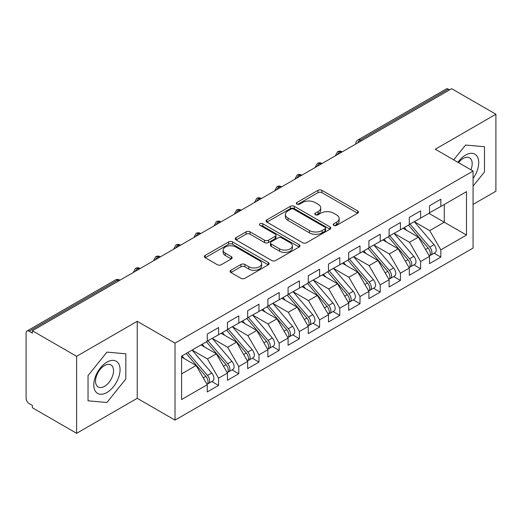 <?xml version="1.0" encoding="UTF-8"?>
<svg xmlns="http://www.w3.org/2000/svg" width="522" height="522" viewBox="0 0 522 522"><rect width="100%" height="100%" fill="white"/><g stroke="black" fill="none" stroke-linecap="round" stroke-linejoin="round"><path stroke-width="0.78" d="M333.799 225.393A1.964 1.135 0 0 0 336.579 225.393L357.648 213.224A2.806 1.618 0 0 0 358.47 212.082A2.806 1.618 0 0 0 357.648 210.934L321.95 190.328A2.806 1.618 0 0 0 317.983 190.328L296.907 202.49A1.964 1.135 0 0 0 296.333 203.293A1.964 1.135 0 0 0 296.907 204.095A1.964 1.135 0 0 0 299.687 204.095L302.414 202.523A8.978 5.181 0 0 1 315.105 202.523L318.081 204.239A8.978 5.181 0 0 1 320.71 207.9A8.978 5.181 0 0 1 318.081 211.567L315.353 213.139A1.964 1.135 0 0 0 314.779 213.942A1.964 1.135 0 0 0 315.353 214.744A1.964 1.135 0 0 0 318.133 214.744L320.86 213.172A8.978 5.181 0 0 1 333.551 213.172L336.527 214.888A8.978 5.181 0 0 1 339.156 218.548A8.978 5.181 0 0 1 336.527 222.215L333.799 223.788A1.964 1.135 0 0 0 333.225 224.59A1.964 1.135 0 0 0 333.799 225.393L333.799 223.788M230.913 270.252A2.806 1.618 0 0 0 230.091 271.401A2.806 1.618 0 0 0 230.913 272.543L240.929 278.324A2.806 1.618 0 0 0 244.896 278.324L268.301 264.811A2.806 1.618 0 0 0 269.117 263.669A2.806 1.618 0 0 0 268.301 262.52L232.597 241.914A2.806 1.618 0 0 0 228.629 241.914L205.224 255.421A2.806 1.618 0 0 0 204.402 256.57A2.806 1.618 0 0 0 205.224 257.711L217.328 264.7A2.806 1.618 0 0 0 221.289 264.7L231.305 258.919A2.806 1.618 0 0 0 232.127 257.77A2.806 1.618 0 0 0 231.305 256.628L225.308 253.163A7.504 4.333 0 0 1 223.109 250.097A7.504 4.333 0 0 1 227.742 246.097A7.504 4.333 0 0 1 235.918 247.036L259.421 260.608A7.504 4.333 0 0 1 261.62 263.669A7.504 4.333 0 0 1 256.987 267.669A7.504 4.333 0 0 1 248.811 266.729L244.896 264.471A2.806 1.618 0 0 0 240.929 264.471L230.913 270.252L230.913 272.543M473.069 204.422L495.9 191.235L495.9 114.24L451.647 88.694L32.364 330.765L32.364 333.095L29.134 331.229A4.287 2.473 -120 0 0 26.987 331.02A4.287 2.473 -120 0 0 26.1 332.977L26.1 398.312A4.287 2.473 -120 0 0 29.134 403.558L32.364 405.424L32.364 407.76L76.617 433.306L137.234 398.312L175.02 420.125L175.02 343.13L137.234 321.311L76.617 356.311L32.364 330.765M495.9 114.24L435.283 149.24L473.069 171.053L175.02 343.13M302.61 242.71A2.806 1.618 0 0 0 306.577 242.71L329.982 229.204A2.806 1.618 0 0 0 330.804 228.055A2.806 1.618 0 0 0 329.982 226.913L294.284 206.301A2.806 1.618 0 0 0 290.317 206.301L266.912 219.814A2.806 1.618 0 0 0 266.089 220.956A2.806 1.618 0 0 0 266.912 222.104L302.61 242.71M260.85 225.817A1.964 1.135 0 0 1 262.847 226.098L262.847 223.762L299.139 244.72A2.806 1.618 0 0 1 299.961 245.862A2.806 1.618 0 0 1 299.139 247.01L275.733 260.517A2.806 1.618 0 0 1 271.766 260.517L236.068 239.905L236.068 237.614A2.806 1.618 0 0 0 235.246 238.763A2.806 1.618 0 0 0 236.068 239.905M236.068 237.614L246.084 231.833A2.806 1.618 0 0 1 250.051 231.833L264.53 240.192A2.806 1.618 0 0 0 268.497 240.192L275.14 236.355A2.806 1.618 0 0 0 275.962 235.213A2.806 1.618 0 0 0 275.14 234.065L260.067 225.367A1.964 1.135 0 0 1 259.493 224.564A1.964 1.135 0 0 1 260.706 223.514A1.964 1.135 0 0 1 262.847 223.762M175.02 420.125L473.069 248.054L473.069 171.053M428.914 213.341L466.498 235.044L466.498 191.646L440.836 206.458L440.836 199.228L429.521 205.759L429.521 212.996L420.634 218.124L420.634 210.895L409.313 217.426L409.313 224.662L400.426 229.791L400.426 222.561L389.112 229.093L389.112 236.329L380.218 241.458L380.218 234.228L368.904 240.759L368.904 247.989L360.01 253.124L360.01 245.895L348.696 252.426L348.696 259.656L339.802 264.791L339.802 257.561L328.488 264.093L328.488 271.323L319.601 276.458L319.601 269.221L308.28 275.76L308.28 282.989L299.393 288.124L299.393 280.888L288.079 287.426L288.079 294.656L279.185 299.791L279.185 292.555L267.871 299.086L267.871 306.323L258.977 311.458L258.977 304.222L247.663 310.753L247.663 317.989L238.776 323.125L238.776 315.888L227.455 322.42L227.455 329.656L218.568 334.785L218.568 327.555L207.254 334.087L207.254 341.323L181.591 356.134L181.591 399.532L207.254 384.721L196.135 365.472L181.591 357.068M466.498 235.044L440.836 249.862L429.723 230.613L414.364 221.746M434.121 253.216L440.836 257.092L440.836 249.862M440.836 257.092L429.521 263.623L429.521 256.393L420.634 261.529L409.516 242.273L394.162 233.412M413.913 264.882L420.634 268.758L420.634 261.529M420.634 268.758L409.313 275.29L409.313 268.06L400.426 273.189L389.314 253.94L373.954 245.079M393.705 276.549L400.426 280.425L400.426 273.189M400.426 280.425L389.112 286.956L389.112 279.727L380.218 284.855L369.106 265.607L353.746 256.739M373.504 288.216L380.218 292.092L380.218 284.855M380.218 292.092L368.904 298.623L368.904 291.393L360.01 296.522L348.898 277.273L333.538 268.406M353.296 299.876L360.01 303.758L360.01 296.522M360.01 303.758L348.696 310.29L348.696 303.054L339.802 308.189L328.69 288.94L313.337 280.073M333.088 311.543L339.802 315.425L339.802 308.189M339.802 315.425L328.488 321.957L328.488 314.72L319.601 319.855L308.482 300.607L293.129 291.739M312.88 323.209L319.601 327.092L319.601 319.855M319.601 327.092L308.28 333.623L308.28 326.387L299.393 331.522L288.281 312.273L272.921 303.406L292.535 326.315L288.294 328.769A5.716 3.302 60 0 1 290.5 334.197A5.716 3.302 60 0 1 289.318 336.814A5.716 3.302 60 0 1 288.392 337.082M292.679 334.876L299.393 338.752L299.393 331.522M299.393 338.752L288.079 345.29L288.079 338.054L279.185 343.189L268.073 323.94L252.713 315.073M272.471 346.543L279.185 350.419L279.185 343.189M279.185 350.419L267.871 356.957L267.871 349.72L258.977 354.856L247.865 335.607L232.512 326.739M252.263 358.209L258.977 362.085L258.977 354.856M258.977 362.085L247.663 368.617L247.663 361.387L238.776 366.522L227.657 347.274L212.304 338.406L231.918 361.315L227.677 363.769A5.716 3.302 60 0 1 229.882 369.198A5.716 3.302 60 0 1 228.701 371.814A5.716 3.302 60 0 1 227.775 372.082M232.055 369.876L238.776 373.752L238.776 366.522M238.776 373.752L227.455 380.284L227.455 373.054L218.568 378.189L207.456 358.934L192.096 350.073M211.847 381.543L218.568 385.419L218.568 378.189M218.568 385.419L207.254 391.95L207.254 384.721M207.254 341.088L218.568 334.785M181.591 373.869L196.135 365.472M227.455 329.421L238.776 323.125M207.456 358.934L216.343 353.805L200.99 344.938M227.455 373.054L216.343 353.805M247.663 317.754L258.977 311.458M227.657 347.274L236.551 342.138L221.191 333.271M247.663 361.387L236.551 342.138M267.871 306.088L279.185 299.791M247.865 335.607L256.759 330.472L241.399 321.604M267.871 349.72L256.759 330.472M288.079 294.421L299.393 288.124M268.073 323.94L276.96 318.805L261.607 309.938M288.079 338.054L276.96 318.805M308.28 282.754L319.601 276.458M288.281 312.273L297.168 307.138L281.815 298.271M308.28 326.387L297.168 307.138M328.488 271.094L339.802 264.791M308.482 300.607L317.376 295.472L302.016 286.604M328.488 314.72L317.376 295.472M348.696 259.427L360.01 253.124M328.69 288.94L337.584 283.805L322.224 274.944M348.696 303.054L337.584 283.805M368.904 247.761L380.218 241.458M348.898 277.273L357.792 272.138L342.432 263.277M368.904 291.393L357.792 272.138M389.112 236.094L400.426 229.791M369.106 265.607L377.993 260.478L362.64 251.611M389.112 279.727L377.993 260.478M409.313 224.427L420.634 218.124M389.314 253.94L398.201 248.811L382.841 239.944M409.313 268.06L398.201 248.811M449.625 89.856L448.418 89.158L360.063 140.17L361.276 140.868M357.635 142.969A4.287 2.473 120 0 1 360.063 140.17A4.287 2.473 60 0 0 357.916 139.955L446.271 88.949A4.287 2.473 60 0 1 448.418 89.158M429.521 212.761L440.836 206.458M429.723 230.613L444.274 222.209L444.274 204.48L466.498 191.646M409.516 242.273L418.409 237.145L403.049 228.277M429.521 256.393L418.409 237.145M76.617 356.311L76.617 433.306M465.591 145.044L453.683 159.862L465.591 145.044L484.481 146.734L465.591 145.044M484.481 171.927L484.481 146.734L484.481 171.927L473.069 186.126L484.481 171.927M137.234 398.312L137.234 321.311M125.822 378.998L125.822 353.805L106.925 352.122L88.035 375.625L88.035 400.811L106.925 402.501L125.822 378.998L106.925 402.501L88.035 400.811L88.035 375.625L106.925 352.122L125.822 353.805L125.822 378.998M340.964 152.594L339.757 151.895A4.287 2.473 -120 0 0 337.61 151.68A4.287 2.473 -120 0 0 337.564 151.713L335.568 155.334A4.287 2.473 0 0 0 335.613 155.686M320.762 164.26L319.549 163.556A4.287 2.473 -120 0 0 317.402 163.347A4.287 2.473 -120 0 0 317.356 163.379L315.36 167.001A4.287 2.473 0 0 0 315.405 167.353M300.555 175.927L299.341 175.222A4.287 2.473 -120 0 0 297.201 175.014A4.287 2.473 -120 0 0 297.148 175.04L295.152 178.668A4.287 2.473 0 0 0 295.198 179.02M280.347 187.594L279.133 186.889A4.287 2.473 -120 0 0 276.993 186.68A4.287 2.473 -120 0 0 276.941 186.706L274.95 190.334A4.287 2.473 0 0 0 274.99 190.68M260.139 199.254L258.932 198.556A4.287 2.473 -120 0 0 256.785 198.347A4.287 2.473 -120 0 0 256.733 198.373L254.743 201.994A4.287 2.473 0 0 0 254.788 202.347M239.937 210.921L238.724 210.222A4.287 2.473 -120 0 0 236.577 210.014A4.287 2.473 -120 0 0 236.531 210.04L234.535 213.661A4.287 2.473 0 0 0 234.58 214.013M219.729 222.587L218.516 221.889A4.287 2.473 -120 0 0 216.376 221.674A4.287 2.473 -120 0 0 216.323 221.706L214.327 225.328A4.287 2.473 0 0 0 214.372 225.68M199.521 234.254L198.308 233.556A4.287 2.473 -120 0 0 196.168 233.341A4.287 2.473 -120 0 0 196.115 233.373L194.125 236.995A4.287 2.473 0 0 0 194.164 237.347M179.314 245.921L178.1 245.223A4.287 2.473 -120 0 0 175.96 245.007A4.287 2.473 -120 0 0 175.907 245.04L173.917 248.661A4.287 2.473 0 0 0 173.957 249.014M159.112 257.587L157.898 256.889A4.287 2.473 -120 0 0 155.752 256.674A4.287 2.473 -120 0 0 155.706 256.707L153.709 260.328A4.287 2.473 0 0 0 153.755 260.68M138.904 269.254L137.691 268.556A4.287 2.473 -120 0 0 135.544 268.341A4.287 2.473 -120 0 0 135.498 268.373L133.501 271.995A4.287 2.473 0 0 0 133.547 272.347M334.582 225.674L336.527 224.551A8.978 5.181 0 0 0 339.156 220.884L339.156 218.548M320.71 207.9L320.71 210.235A8.978 5.181 0 0 1 318.081 213.903L316.136 215.018M357.616 213.25L321.95 192.657A2.806 1.618 0 0 0 317.983 192.657L297.697 204.37M329.943 229.223L294.284 208.63A2.806 1.618 0 0 0 290.317 208.63L266.944 222.124M325.023 228.858A1.964 1.135 0 0 0 325.597 228.055A1.964 1.135 0 0 0 325.023 227.253L293.684 209.159A1.964 1.135 0 0 0 290.911 209.159L288.033 210.823A8.978 5.181 0 0 0 285.403 214.483A8.978 5.181 0 0 0 288.033 218.15L309.455 230.515A8.978 5.181 0 0 0 322.146 230.515L325.023 228.858L325.023 231.194A1.964 1.135 0 0 0 325.597 230.391L325.597 228.055M285.403 214.483L285.403 216.819A8.978 5.181 0 0 0 288.033 220.486L288.033 218.15M325.023 231.194L322.146 232.851A8.978 5.181 0 0 1 309.455 232.851L288.033 220.486M236.107 239.931L246.084 234.169L246.084 231.833M275.962 235.213L275.962 237.549A2.806 1.618 0 0 1 275.14 238.691L268.497 242.528A2.806 1.618 0 0 1 264.53 242.528L250.051 234.169A2.806 1.618 0 0 0 246.084 234.169M262.847 226.098L299.106 247.03M279.557 248.87A7.504 4.333 0 0 0 287.733 249.81A7.504 4.333 0 0 0 292.366 245.803A7.504 4.333 0 0 0 290.167 242.743L281.887 237.96A2.806 1.618 0 0 0 277.919 237.96L271.27 241.797A2.806 1.618 0 0 0 270.455 242.945A2.806 1.618 0 0 0 271.27 244.087L279.557 248.87L279.557 251.199A7.504 4.333 0 0 0 287.733 252.139A7.504 4.333 0 0 0 292.366 248.139L292.366 245.803M270.455 242.945L270.455 245.275A2.806 1.618 0 0 0 271.27 246.423L271.27 244.087M279.557 251.199L271.27 246.423M261.62 263.669L261.62 266.005A7.504 4.333 0 0 1 256.987 270.005A7.504 4.333 0 0 1 248.811 269.065L244.896 266.801A2.806 1.618 0 0 0 240.929 266.801L230.946 272.562M223.109 250.097L223.109 252.433A7.504 4.333 0 0 0 225.308 255.493L225.308 253.163M231.272 258.938L225.308 255.493M268.262 264.837L232.597 244.244A2.806 1.618 0 0 0 228.629 244.244L205.263 257.738M410.096 224.206L429.743 247.108A5.716 3.302 60 0 1 431.948 252.537A5.716 3.302 60 0 1 430.761 255.154L435.009 252.707A5.716 3.302 -120 0 0 436.19 250.09A5.716 3.302 -120 0 0 433.984 244.655L414.344 221.759M430.761 255.154A5.716 3.302 60 0 1 429.841 255.421M408.478 225.139L428.125 248.041A5.716 3.302 60 0 1 430.33 253.47A5.716 3.302 60 0 1 429.293 255.995M406.566 230.306L404.237 227.592M389.888 235.872L409.535 258.768A5.716 3.302 60 0 1 411.741 264.204A5.716 3.302 60 0 1 410.56 266.82L414.801 264.367A5.716 3.302 -120 0 0 415.982 261.75A5.716 3.302 -120 0 0 413.776 256.322L394.136 233.425M410.56 266.82A5.716 3.302 60 0 1 409.633 267.081M388.277 236.805L407.917 259.708A5.716 3.302 60 0 1 410.122 265.137A5.716 3.302 60 0 1 409.085 267.662M386.358 241.973L384.029 239.259M369.687 247.539L389.327 270.435A5.716 3.302 60 0 1 391.533 275.87A5.716 3.302 60 0 1 390.352 278.487L394.593 276.034A5.716 3.302 -120 0 0 395.774 273.417A5.716 3.302 -120 0 0 393.568 267.988L373.928 245.092M390.352 278.487A5.716 3.302 60 0 1 389.425 278.748M368.069 248.472L387.709 271.368A5.716 3.302 60 0 1 389.914 276.804A5.716 3.302 60 0 1 388.877 279.329M366.15 253.64L363.827 250.925M349.479 259.206L369.119 282.102A5.716 3.302 60 0 1 371.325 287.537A5.716 3.302 60 0 1 370.144 290.154L374.385 287.7A5.716 3.302 -120 0 0 375.572 285.084A5.716 3.302 -120 0 0 373.367 279.655L353.72 256.759M370.144 290.154A5.716 3.302 60 0 1 369.217 290.415M347.861 260.139L367.501 283.035A5.716 3.302 60 0 1 369.713 288.47A5.716 3.302 60 0 1 368.676 290.995M345.949 265.307L343.62 262.592M329.271 270.872L348.911 293.769A5.716 3.302 60 0 1 351.123 299.204A5.716 3.302 60 0 1 349.936 301.82L354.184 299.367A5.716 3.302 -120 0 0 355.365 296.75A5.716 3.302 -120 0 0 353.159 291.322L333.512 268.425M349.936 301.82A5.716 3.302 60 0 1 349.009 302.081M327.653 271.805L347.3 294.702A5.716 3.302 60 0 1 349.505 300.137A5.716 3.302 60 0 1 348.468 302.656M325.741 276.973L323.412 274.259M473.069 178.393A18.577 10.727 120 0 0 478.126 158.479A18.577 10.727 120 0 0 465.591 155.073A18.577 10.727 120 0 0 457.944 162.322M470.89 169.8A12.717 7.341 120 0 0 469.559 157.846A12.717 7.341 120 0 0 463.197 158.473A12.717 7.341 120 0 0 458.538 162.668M106.925 392.479A18.577 10.727 120 0 0 120.06 369.726A18.577 10.727 120 0 0 106.925 362.144A18.577 10.727 120 0 0 93.79 384.897A18.577 10.727 120 0 0 106.925 392.479M104.537 386.313A12.717 7.341 120 0 0 112.843 375.109A12.717 7.341 120 0 0 110.892 364.917A12.717 7.341 120 0 0 104.537 365.55A12.717 7.341 120 0 0 96.224 376.753A12.717 7.341 120 0 0 98.175 386.946A12.717 7.341 120 0 0 104.537 386.313M309.063 282.539L328.71 305.435A5.716 3.302 60 0 1 330.915 310.871A5.716 3.302 60 0 1 329.728 313.487L333.976 311.034A5.716 3.302 -120 0 0 335.157 308.417A5.716 3.302 -120 0 0 332.951 302.988L313.311 280.092M329.728 313.487A5.716 3.302 60 0 1 328.808 313.748M307.451 283.472L327.092 306.368A5.716 3.302 60 0 1 329.297 311.804A5.716 3.302 60 0 1 328.26 314.322M305.533 288.633L303.204 285.919M288.862 294.206L308.502 317.102A5.716 3.302 60 0 1 310.707 322.531A5.716 3.302 60 0 1 309.526 325.147L313.768 322.7A5.716 3.302 -120 0 0 314.949 320.084A5.716 3.302 -120 0 0 312.743 314.655L293.103 291.752M309.526 325.147A5.716 3.302 60 0 1 308.6 325.415M287.244 295.139L306.884 318.035A5.716 3.302 60 0 1 309.089 323.47A5.716 3.302 60 0 1 308.052 325.989M285.325 300.3L282.996 297.586M289.318 336.814L293.56 334.367A5.716 3.302 -120 0 0 294.747 331.751A5.716 3.302 -120 0 0 292.535 326.315M267.036 306.805L286.676 329.702A5.716 3.302 60 0 1 288.888 335.131A5.716 3.302 60 0 1 287.844 337.656M265.124 311.967L262.794 309.252M268.654 305.872L288.294 328.769M248.446 317.539L268.086 340.435A5.716 3.302 60 0 1 270.298 345.864A5.716 3.302 60 0 1 269.111 348.481L273.352 346.034A5.716 3.302 -120 0 0 274.539 343.417A5.716 3.302 -120 0 0 272.334 337.982L252.687 315.086M269.111 348.481A5.716 3.302 60 0 1 268.184 348.748M246.828 318.472L266.474 341.368A5.716 3.302 60 0 1 268.68 346.797A5.716 3.302 60 0 1 267.642 349.322M244.916 323.633L242.586 320.919M228.238 329.206L247.885 352.102A5.716 3.302 60 0 1 250.09 357.531A5.716 3.302 60 0 1 248.903 360.147L253.15 357.701A5.716 3.302 -120 0 0 254.331 355.084A5.716 3.302 -120 0 0 252.126 349.649L232.486 326.752M248.903 360.147A5.716 3.302 60 0 1 247.983 360.415M226.62 330.139L246.267 353.035A5.716 3.302 60 0 1 248.472 358.464A5.716 3.302 60 0 1 247.435 360.989M224.708 335.3L222.379 332.586M228.701 371.814L232.942 369.367A5.716 3.302 -120 0 0 234.124 366.751A5.716 3.302 -120 0 0 231.918 361.315M206.418 341.806L226.059 364.702A5.716 3.302 60 0 1 228.264 370.131A5.716 3.302 60 0 1 227.227 372.656M204.5 346.967L202.171 344.252M208.03 340.873L227.677 363.769M187.829 352.533L207.469 375.435A5.716 3.302 60 0 1 209.674 380.864A5.716 3.302 60 0 1 208.493 383.481L212.735 381.034A5.716 3.302 -120 0 0 213.922 378.417A5.716 3.302 -120 0 0 211.71 372.982L192.07 350.086M208.493 383.481A5.716 3.302 60 0 1 207.567 383.748M186.21 353.466L205.851 376.369A5.716 3.302 60 0 1 208.056 381.797A5.716 3.302 60 0 1 207.019 384.322M184.299 358.634L181.969 355.919M118.696 280.921L117.483 280.216L29.134 331.229M119.949 280.197L119.629 280.007A4.287 2.473 120 0 0 117.483 280.216A4.287 2.473 -120 0 0 115.342 280.007L26.987 331.02M342.223 151.869L341.897 151.68A4.287 2.473 120 0 0 339.757 151.895A4.287 2.473 120 0 0 337.427 154.636M355.776 144.039L355.776 143.667A4.287 2.473 0 0 0 355.821 144.02M322.015 163.536L321.689 163.347A4.287 2.473 120 0 0 319.549 163.556A4.287 2.473 120 0 0 317.226 166.303M301.807 175.203L301.488 175.014A4.287 2.473 120 0 0 299.341 175.222A4.287 2.473 120 0 0 297.018 177.969M281.606 186.863L281.28 186.68A4.287 2.473 120 0 0 279.133 186.889A4.287 2.473 120 0 0 276.81 189.636M261.398 198.53L261.072 198.347A4.287 2.473 120 0 0 258.932 198.556A4.287 2.473 120 0 0 256.602 201.296M241.19 210.196L240.864 210.014A4.287 2.473 120 0 0 238.724 210.222A4.287 2.473 120 0 0 236.394 212.963M220.982 221.863L220.656 221.674A4.287 2.473 120 0 0 218.516 221.889A4.287 2.473 120 0 0 216.193 224.63M200.774 233.53L200.455 233.341A4.287 2.473 120 0 0 198.308 233.556A4.287 2.473 120 0 0 195.985 236.296M180.573 245.196L180.247 245.007A4.287 2.473 120 0 0 178.1 245.223A4.287 2.473 120 0 0 175.777 247.963M160.365 256.863L160.039 256.674A4.287 2.473 120 0 0 157.898 256.889A4.287 2.473 120 0 0 155.569 259.63M140.157 268.53L139.831 268.341A4.287 2.473 120 0 0 137.691 268.556A4.287 2.473 120 0 0 135.368 271.296M336.527 224.551L336.527 222.215M315.353 214.744L315.353 213.139M318.081 213.903L318.081 211.567M296.907 204.095L296.907 202.49M317.983 192.657L317.983 190.328M321.95 192.657L321.95 190.328M357.648 213.224L357.648 210.934M266.912 222.104L266.912 219.814M290.317 208.63L290.317 206.301M294.284 208.63L294.284 206.301M329.982 229.204L329.982 226.913M309.455 232.851L309.455 230.515M322.146 232.851L322.146 230.515M250.051 234.169L250.051 231.833M264.53 242.528L264.53 240.192M268.497 242.528L268.497 240.192M275.14 238.691L275.14 236.355M299.139 247.01L299.139 244.72M240.929 266.801L240.929 264.471M244.896 266.801L244.896 264.471M248.811 269.065L248.811 266.729M231.305 258.919L231.305 256.628M205.224 257.711L205.224 255.421M228.629 244.244L228.629 241.914M232.597 244.244L232.597 241.914M268.301 264.811L268.301 262.52M428.125 248.041L425.554 249.523M433.984 244.655L429.743 247.108M407.917 259.708L405.346 261.189M413.776 256.322L409.535 258.768M387.709 271.368L385.145 272.856M393.568 267.988L389.327 270.435M367.501 283.035L364.937 284.523M373.367 279.655L369.119 282.102M347.3 294.702L344.729 296.183M353.159 291.322L348.911 293.769M327.092 306.368L324.521 307.849M332.951 302.988L328.71 305.435M306.884 318.035L304.319 319.516M312.743 314.655L308.502 317.102M286.676 329.702L284.112 331.183M266.474 341.368L263.904 342.85M272.334 337.982L268.086 340.435M246.267 353.035L243.696 354.516M252.126 349.649L247.885 352.102M226.059 364.702L223.488 366.183M205.851 376.369L203.286 377.85M211.71 372.982L207.469 375.435M341.897 151.68A4.287 4.287 0 0 0 337.61 151.68M357.916 139.955A4.287 4.287 0 0 0 355.776 143.667M321.689 163.347A4.287 4.287 0 0 0 317.402 163.347M335.568 155.334L335.568 155.713M301.488 175.014A4.287 4.287 0 0 0 297.201 175.014M315.36 167.001L315.36 167.373M281.28 186.68A4.287 4.287 0 0 0 276.993 186.68M295.152 178.668L295.152 179.039M261.072 198.347A4.287 4.287 0 0 0 256.785 198.347M274.95 190.334L274.95 190.706M240.864 210.014A4.287 4.287 0 0 0 236.577 210.014M254.743 201.994L254.743 202.373M220.656 221.674A4.287 4.287 0 0 0 216.376 221.674M234.535 213.661L234.535 214.04M200.455 233.341A4.287 4.287 0 0 0 196.168 233.341M214.327 225.328L214.327 225.706M180.247 245.007A4.287 4.287 0 0 0 175.96 245.007M194.125 236.995L194.125 237.373M160.039 256.674A4.287 4.287 0 0 0 155.752 256.674M173.917 248.661L173.917 249.04M139.831 268.341A4.287 4.287 0 0 0 135.544 268.341M153.709 260.328L153.709 260.706M119.629 280.007A4.287 4.287 0 0 0 115.342 280.007M133.501 271.995L133.501 272.373"/></g></svg>
